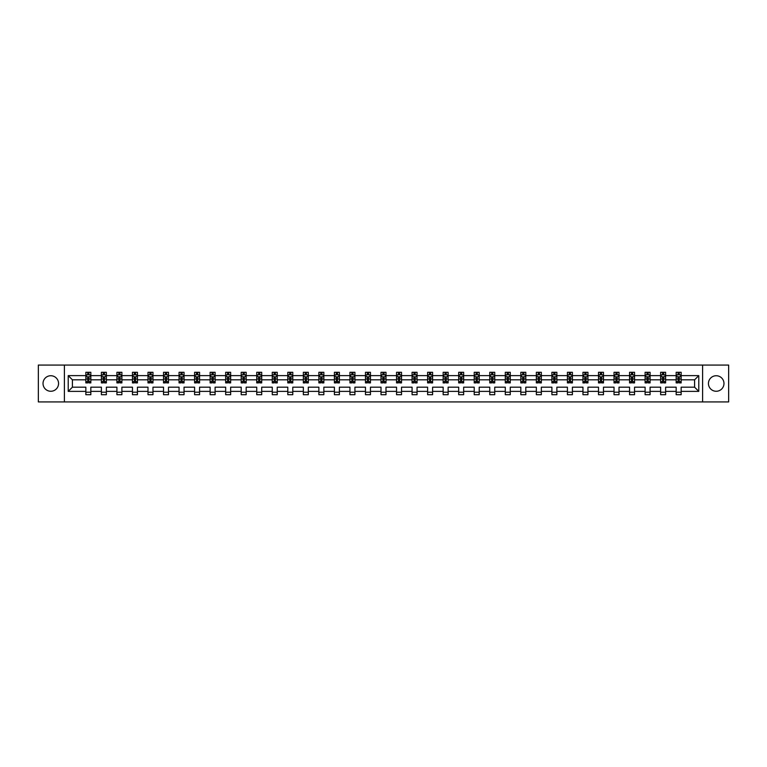<?xml version="1.0" encoding="UTF-8"?>
<svg xmlns="http://www.w3.org/2000/svg" width="767" height="767" viewBox="0 0 767 767"><rect width="100%" height="100%" fill="white"/><g stroke="black" fill="none" stroke-linecap="round" stroke-linejoin="round"><path stroke-width="1.15" d="M716.205 375.734A7.766 7.766 0 0 0 708.44 383.5A7.766 7.766 0 0 0 716.205 391.266A7.766 7.766 0 0 0 723.971 383.5A7.766 7.766 0 0 0 716.205 375.734M50.795 375.734A7.766 7.766 0 0 0 43.029 383.5A7.766 7.766 0 0 0 50.795 391.266A7.766 7.766 0 0 0 58.56 383.5A7.766 7.766 0 0 0 50.795 375.734M702.61 365.073L38.35 365.073L38.35 401.927L728.65 401.927L728.65 365.073L702.61 365.073L702.61 401.927M681.154 391.371L681.154 387.182L694.595 387.182L698.775 391.371L681.154 391.371L681.154 394.698L676.168 394.698L676.168 391.371L665.612 391.371L665.612 394.698L660.636 394.698L660.636 391.371L650.08 391.371L650.08 394.698L645.105 394.698L645.105 391.371L634.549 391.371L634.549 394.698L629.563 394.698L629.563 391.371L619.007 391.371L619.007 394.698L614.031 394.698L614.031 391.371L603.476 391.371L603.476 394.698L598.5 394.698L598.5 391.371L587.944 391.371L587.944 394.698L582.958 394.698L582.958 391.371L572.403 391.371L572.403 394.698L567.427 394.698L567.427 391.371L556.871 391.371L556.871 394.698L551.895 394.698L551.895 391.371L541.339 391.371L541.339 394.698L536.354 394.698L536.354 391.371L525.798 391.371L525.798 394.698L520.822 394.698L520.822 391.371L510.266 391.371L510.266 394.698L505.29 394.698L505.29 391.371L494.734 391.371L494.734 394.698L489.758 394.698L489.758 391.371L479.202 391.371L479.202 394.698L474.217 394.698L474.217 391.371L463.661 391.371L463.661 394.698L458.685 394.698L458.685 391.371L448.129 391.371L448.129 394.698L443.153 394.698L443.153 391.371L432.598 391.371L432.598 394.698L427.612 394.698L427.612 391.371L417.056 391.371L417.056 394.698L412.08 394.698L412.08 391.371L401.524 391.371L401.524 394.698L396.549 394.698L396.549 391.371L385.993 391.371L385.993 394.698L381.007 394.698L381.007 391.371L370.451 391.371L370.451 394.698L365.476 394.698L365.476 391.371L354.92 391.371L354.92 394.698L349.944 394.698L349.944 391.371L339.388 391.371L339.388 394.698L334.402 394.698L334.402 391.371L323.847 391.371L323.847 394.698L318.871 394.698L318.871 391.371L308.315 391.371L308.315 394.698L303.339 394.698L303.339 391.371L292.783 391.371L292.783 394.698L287.798 394.698L287.798 391.371L277.242 391.371L277.242 394.698L272.266 394.698L272.266 391.371L261.71 391.371L261.71 394.698L256.734 394.698L256.734 391.371L246.178 391.371L246.178 394.698L241.202 394.698L241.202 391.371L230.646 391.371L230.646 394.698L225.661 394.698L225.661 391.371L215.105 391.371L215.105 394.698L210.129 394.698L210.129 391.371L199.573 391.371L199.573 394.698L194.597 394.698L194.597 391.371L184.042 391.371L184.042 394.698L179.056 394.698L179.056 391.371L168.5 391.371L168.5 394.698L163.524 394.698L163.524 391.371L152.969 391.371L152.969 394.698L147.993 394.698L147.993 391.371L137.437 391.371L137.437 394.698L132.451 394.698L132.451 391.371L121.895 391.371L121.895 394.698L116.92 394.698L116.92 391.371L106.364 391.371L106.364 394.698L101.388 394.698L101.388 391.371L90.832 391.371L90.832 394.698L85.846 394.698L85.846 391.371L68.225 391.371L68.225 375.629L85.846 375.629L85.846 372.302L90.832 372.302L90.832 375.629L101.388 375.629L101.388 372.302L106.364 372.302L106.364 375.629L116.92 375.629L116.92 372.302L121.895 372.302L121.895 375.629L132.451 375.629L132.451 372.302L137.437 372.302L137.437 375.629L147.993 375.629L147.993 372.302L152.969 372.302L152.969 375.629L163.524 375.629L163.524 372.302L168.5 372.302L168.5 375.629L179.056 375.629L179.056 372.302L184.042 372.302L184.042 375.629L194.597 375.629L194.597 372.302L199.573 372.302L199.573 375.629L210.129 375.629L210.129 372.302L215.105 372.302L215.105 375.629L225.661 375.629L225.661 372.302L230.646 372.302L230.646 375.629L241.202 375.629L241.202 372.302L246.178 372.302L246.178 375.629L256.734 375.629L256.734 372.302L261.71 372.302L261.71 375.629L272.266 375.629L272.266 372.302L277.242 372.302L277.242 375.629L287.798 375.629L287.798 372.302L292.783 372.302L292.783 375.629L303.339 375.629L303.339 372.302L308.315 372.302L308.315 375.629L318.871 375.629L318.871 372.302L323.847 372.302L323.847 375.629L334.402 375.629L334.402 372.302L339.388 372.302L339.388 375.629L349.944 375.629L349.944 372.302L354.92 372.302L354.92 375.629L365.476 375.629L365.476 372.302L370.451 372.302L370.451 375.629L381.007 375.629L381.007 372.302L385.993 372.302L385.993 375.629L396.549 375.629L396.549 372.302L401.524 372.302L401.524 375.629L412.08 375.629L412.08 372.302L417.056 372.302L417.056 375.629L427.612 375.629L427.612 372.302L432.598 372.302L432.598 375.629L443.153 375.629L443.153 372.302L448.129 372.302L448.129 375.629L458.685 375.629L458.685 372.302L463.661 372.302L463.661 375.629L474.217 375.629L474.217 372.302L479.202 372.302L479.202 375.629L489.758 375.629L489.758 372.302L494.734 372.302L494.734 375.629L505.29 375.629L505.29 372.302L510.266 372.302L510.266 375.629L520.822 375.629L520.822 372.302L525.798 372.302L525.798 375.629L536.354 375.629L536.354 372.302L541.339 372.302L541.339 375.629L551.895 375.629L551.895 372.302L556.871 372.302L556.871 375.629L567.427 375.629L567.427 372.302L572.403 372.302L572.403 375.629L582.958 375.629L582.958 372.302L587.944 372.302L587.944 375.629L598.5 375.629L598.5 372.302L603.476 372.302L603.476 375.629L614.031 375.629L614.031 372.302L619.007 372.302L619.007 375.629L629.563 375.629L629.563 372.302L634.549 372.302L634.549 375.629L645.105 375.629L645.105 372.302L650.08 372.302L650.08 375.629L660.636 375.629L660.636 372.302L665.612 372.302L665.612 375.629L676.168 375.629L676.168 372.302L681.154 372.302L681.154 375.629L698.775 375.629L698.775 391.371M64.39 401.927L64.39 365.073M676.168 375.629L676.168 379.818L665.612 379.818L665.612 375.629M665.612 391.371L665.612 387.182L676.168 387.182L676.168 391.371M660.636 375.629L660.636 379.818L650.08 379.818L650.08 375.629M650.08 391.371L650.08 387.182L660.636 387.182L660.636 391.371M645.105 375.629L645.105 379.818L634.549 379.818L634.549 375.629M634.549 391.371L634.549 387.182L645.105 387.182L645.105 391.371M629.563 375.629L629.563 379.818L619.007 379.818L619.007 375.629M619.007 391.371L619.007 387.182L629.563 387.182L629.563 391.371M614.031 375.629L614.031 379.818L603.476 379.818L603.476 375.629M603.476 391.371L603.476 387.182L614.031 387.182L614.031 391.371M598.5 375.629L598.5 379.818L587.944 379.818L587.944 375.629M587.944 391.371L587.944 387.182L598.5 387.182L598.5 391.371M582.958 375.629L582.958 379.818L572.403 379.818L572.403 375.629M572.403 391.371L572.403 387.182L582.958 387.182L582.958 391.371M567.427 375.629L567.427 379.818L556.871 379.818L556.871 375.629M556.871 391.371L556.871 387.182L567.427 387.182L567.427 391.371M551.895 375.629L551.895 379.818L541.339 379.818L541.339 375.629M541.339 391.371L541.339 387.182L551.895 387.182L551.895 391.371M536.354 375.629L536.354 379.818L525.798 379.818L525.798 375.629M525.798 391.371L525.798 387.182L536.354 387.182L536.354 391.371M520.822 375.629L520.822 379.818L510.266 379.818L510.266 375.629M510.266 391.371L510.266 387.182L520.822 387.182L520.822 391.371M505.29 375.629L505.29 379.818L494.734 379.818L494.734 375.629M494.734 391.371L494.734 387.182L505.29 387.182L505.29 391.371M489.758 375.629L489.758 379.818L479.202 379.818L479.202 375.629M479.202 391.371L479.202 387.182L489.758 387.182L489.758 391.371M474.217 375.629L474.217 379.818L463.661 379.818L463.661 375.629M463.661 391.371L463.661 387.182L474.217 387.182L474.217 391.371M458.685 375.629L458.685 379.818L448.129 379.818L448.129 375.629M448.129 391.371L448.129 387.182L458.685 387.182L458.685 391.371M443.153 375.629L443.153 379.818L432.598 379.818L432.598 375.629M432.598 391.371L432.598 387.182L443.153 387.182L443.153 391.371M427.612 375.629L427.612 379.818L417.056 379.818L417.056 375.629M417.056 391.371L417.056 387.182L427.612 387.182L427.612 391.371M412.08 375.629L412.08 379.818L401.524 379.818L401.524 375.629M401.524 391.371L401.524 387.182L412.08 387.182L412.08 391.371M396.549 375.629L396.549 379.818L385.993 379.818L385.993 375.629M385.993 391.371L385.993 387.182L396.549 387.182L396.549 391.371M381.007 375.629L381.007 379.818L370.451 379.818L370.451 375.629M370.451 391.371L370.451 387.182L381.007 387.182L381.007 391.371M365.476 375.629L365.476 379.818L354.92 379.818L354.92 375.629M354.92 391.371L354.92 387.182L365.476 387.182L365.476 391.371M349.944 375.629L349.944 379.818L339.388 379.818L339.388 375.629M339.388 391.371L339.388 387.182L349.944 387.182L349.944 391.371M334.402 375.629L334.402 379.818L323.847 379.818L323.847 375.629M323.847 391.371L323.847 387.182L334.402 387.182L334.402 391.371M318.871 375.629L318.871 379.818L308.315 379.818L308.315 375.629M308.315 391.371L308.315 387.182L318.871 387.182L318.871 391.371M303.339 375.629L303.339 379.818L292.783 379.818L292.783 375.629M292.783 391.371L292.783 387.182L303.339 387.182L303.339 391.371M287.798 375.629L287.798 379.818L277.242 379.818L277.242 375.629M277.242 391.371L277.242 387.182L287.798 387.182L287.798 391.371M272.266 375.629L272.266 379.818L261.71 379.818L261.71 375.629M261.71 391.371L261.71 387.182L272.266 387.182L272.266 391.371M256.734 375.629L256.734 379.818L246.178 379.818L246.178 375.629M246.178 391.371L246.178 387.182L256.734 387.182L256.734 391.371M241.202 375.629L241.202 379.818L230.646 379.818L230.646 375.629M230.646 391.371L230.646 387.182L241.202 387.182L241.202 391.371M225.661 375.629L225.661 379.818L215.105 379.818L215.105 375.629M215.105 391.371L215.105 387.182L225.661 387.182L225.661 391.371M210.129 375.629L210.129 379.818L199.573 379.818L199.573 375.629M199.573 391.371L199.573 387.182L210.129 387.182L210.129 391.371M194.597 375.629L194.597 379.818L184.042 379.818L184.042 375.629M184.042 391.371L184.042 387.182L194.597 387.182L194.597 391.371M179.056 375.629L179.056 379.818L168.5 379.818L168.5 375.629M168.5 391.371L168.5 387.182L179.056 387.182L179.056 391.371M163.524 375.629L163.524 379.818L152.969 379.818L152.969 375.629M152.969 391.371L152.969 387.182L163.524 387.182L163.524 391.371M147.993 375.629L147.993 379.818L137.437 379.818L137.437 375.629M137.437 391.371L137.437 387.182L147.993 387.182L147.993 391.371M132.451 375.629L132.451 379.818L121.895 379.818L121.895 375.629M121.895 391.371L121.895 387.182L132.451 387.182L132.451 391.371M116.92 375.629L116.92 379.818L106.364 379.818L106.364 375.629M106.364 391.371L106.364 387.182L116.92 387.182L116.92 391.371M101.388 375.629L101.388 379.818L90.832 379.818L90.832 375.629M90.832 391.371L90.832 387.182L101.388 387.182L101.388 391.371M85.846 375.629L85.846 379.818L72.405 379.818L72.405 387.182L85.846 387.182L85.846 391.371M68.225 375.629L72.405 379.818M694.595 387.182L694.595 379.818L681.154 379.818L681.154 375.629M678.066 374.785L679.255 374.785M662.525 374.785L663.723 374.785M646.993 374.785L648.192 374.785M631.462 374.785L632.65 374.785M615.92 374.785L617.119 374.785M600.388 374.785L601.587 374.785M584.857 374.785L586.046 374.785M569.315 374.785L570.514 374.785M553.784 374.785L554.982 374.785M538.252 374.785L539.441 374.785M522.711 374.785L523.909 374.785M507.179 374.785L508.377 374.785M491.647 374.785L492.845 374.785M476.115 374.785L477.304 374.785M460.574 374.785L461.772 374.785M445.042 374.785L446.241 374.785M429.51 374.785L430.699 374.785M413.969 374.785L415.168 374.785M398.437 374.785L399.636 374.785M382.906 374.785L384.094 374.785M367.364 374.785L368.563 374.785M351.832 374.785L353.031 374.785M336.301 374.785L337.49 374.785M320.759 374.785L321.958 374.785M305.228 374.785L306.426 374.785M289.696 374.785L290.885 374.785M274.155 374.785L275.353 374.785M258.623 374.785L259.821 374.785M243.091 374.785L244.29 374.785M227.559 374.785L228.748 374.785M212.018 374.785L213.216 374.785M196.486 374.785L197.685 374.785M180.954 374.785L182.143 374.785M165.413 374.785L166.612 374.785M149.881 374.785L151.08 374.785M134.35 374.785L135.538 374.785M118.808 374.785L120.007 374.785M103.277 374.785L104.475 374.785M87.745 374.785L88.934 374.785M85.846 392.215L90.832 392.215M101.388 392.215L106.364 392.215M116.92 392.215L121.895 392.215M132.451 392.215L137.437 392.215M147.993 392.215L152.969 392.215M163.524 392.215L168.5 392.215M179.056 392.215L184.042 392.215M194.597 392.215L199.573 392.215M210.129 392.215L215.105 392.215M225.661 392.215L230.646 392.215M241.202 392.215L246.178 392.215M256.734 392.215L261.71 392.215M272.266 392.215L277.242 392.215M287.798 392.215L292.783 392.215M303.339 392.215L308.315 392.215M318.871 392.215L323.847 392.215M334.402 392.215L339.388 392.215M349.944 392.215L354.92 392.215M365.476 392.215L370.451 392.215M381.007 392.215L385.993 392.215M396.549 392.215L401.524 392.215M412.08 392.215L417.056 392.215M427.612 392.215L432.598 392.215M443.153 392.215L448.129 392.215M458.685 392.215L463.661 392.215M474.217 392.215L479.202 392.215M489.758 392.215L494.734 392.215M505.29 392.215L510.266 392.215M520.822 392.215L525.798 392.215M536.354 392.215L541.339 392.215M551.895 392.215L556.871 392.215M567.427 392.215L572.403 392.215M582.958 392.215L587.944 392.215M598.5 392.215L603.476 392.215M614.031 392.215L619.007 392.215M629.563 392.215L634.549 392.215M645.105 392.215L650.08 392.215M660.636 392.215L665.612 392.215M676.168 392.215L681.154 392.215M72.405 387.182L68.225 391.371M698.775 375.629L694.595 379.818M88.934 373.596L87.745 373.596M86.786 374.958L85.846 374.958L85.846 372.302L87.745 372.302L85.846 372.302M85.846 381.65L85.846 382.906L87.745 382.906L87.745 381.65L85.846 381.65L85.846 379.818M90.832 379.818L90.832 382.906L88.934 382.906L88.934 377.575L87.745 377.575L87.745 381.65M89.892 374.958L90.832 374.958L90.832 372.302L88.934 372.302L90.832 372.302M90.832 376.827L89.835 374.833L86.844 374.833L85.846 376.827M87.745 374.833L87.745 372.302M88.934 372.302L88.934 374.833M104.475 373.596L103.277 373.596M102.318 374.958L101.388 374.958L101.388 372.302L103.277 372.302L101.388 372.302M101.388 381.65L101.388 382.906L103.277 382.906L103.277 381.65L101.388 381.65L101.388 379.818M106.364 379.818L106.364 382.906L104.475 382.906L104.475 377.575L103.277 377.575L103.277 381.65M105.424 374.958L106.364 374.958L106.364 372.302L104.475 372.302L106.364 372.302M106.364 376.827L105.367 374.833L102.385 374.833L101.388 376.827M103.277 374.833L103.277 372.302M104.475 372.302L104.475 374.833M120.007 373.596L118.808 373.596M117.859 374.958L116.92 374.958L116.92 372.302L118.808 372.302L116.92 372.302M116.92 381.65L116.92 382.906L118.808 382.906L118.808 381.65L116.92 381.65L116.92 379.818M121.895 379.818L121.895 382.906L120.007 382.906L120.007 377.575L118.808 377.575L118.808 381.65M120.965 374.958L121.895 374.958L121.895 372.302L120.007 372.302L121.895 372.302M121.895 376.827L120.908 374.833L117.917 374.833L116.92 376.827M118.808 374.833L118.808 372.302M120.007 372.302L120.007 374.833M135.538 373.596L134.35 373.596M133.391 374.958L132.451 374.958L132.451 372.302L134.35 372.302L132.451 372.302M132.451 381.65L132.451 382.906L134.35 382.906L134.35 381.65L132.451 381.65L132.451 379.818M137.437 379.818L137.437 382.906L135.538 382.906L135.538 377.575L134.35 377.575L134.35 381.65M136.497 374.958L137.437 374.958L137.437 372.302L135.538 372.302L137.437 372.302M137.437 376.827L136.44 374.833L133.448 374.833L132.451 376.827M134.35 374.833L134.35 372.302M135.538 372.302L135.538 374.833M151.08 373.596L149.881 373.596M148.923 374.958L147.993 374.958L147.993 372.302L149.881 372.302L147.993 372.302M147.993 381.65L147.993 382.906L149.881 382.906L149.881 381.65L147.993 381.65L147.993 379.818M152.969 379.818L152.969 382.906L151.08 382.906L151.08 377.575L149.881 377.575L149.881 381.65M152.029 374.958L152.969 374.958L152.969 372.302L151.08 372.302L152.969 372.302M152.969 376.827L151.971 374.833L148.99 374.833L147.993 376.827M149.881 374.833L149.881 372.302M151.08 372.302L151.08 374.833M166.612 373.596L165.413 373.596M164.464 374.958L163.524 374.958L163.524 372.302L165.413 372.302L163.524 372.302M163.524 381.65L163.524 382.906L165.413 382.906L165.413 381.65L163.524 381.65L163.524 379.818M168.5 379.818L168.5 382.906L166.612 382.906L166.612 377.575L165.413 377.575L165.413 381.65M167.57 374.958L168.5 374.958L168.5 372.302L166.612 372.302L168.5 372.302M168.5 376.827L167.503 374.833L164.522 374.833L163.524 376.827M165.413 374.833L165.413 372.302M166.612 372.302L166.612 374.833M182.143 373.596L180.954 373.596M179.996 374.958L179.056 374.958L179.056 372.302L180.954 372.302L179.056 372.302M179.056 381.65L179.056 382.906L180.954 382.906L180.954 381.65L179.056 381.65L179.056 379.818M184.042 379.818L184.042 382.906L182.143 382.906L182.143 377.575L180.954 377.575L180.954 381.65M183.102 374.958L184.042 374.958L184.042 372.302L182.143 372.302L184.042 372.302M184.042 376.827L183.045 374.833L180.053 374.833L179.056 376.827M180.954 374.833L180.954 372.302M182.143 372.302L182.143 374.833M197.685 373.596L196.486 373.596M195.527 374.958L194.597 374.958L194.597 372.302L196.486 372.302L194.597 372.302M194.597 381.65L194.597 382.906L196.486 382.906L196.486 381.65L194.597 381.65L194.597 379.818M199.573 379.818L199.573 382.906L197.685 382.906L197.685 377.575L196.486 377.575L196.486 381.65M198.634 374.958L199.573 374.958L199.573 372.302L197.685 372.302L199.573 372.302M199.573 376.827L198.576 374.833L195.585 374.833L194.597 376.827M196.486 374.833L196.486 372.302M197.685 372.302L197.685 374.833M213.216 373.596L212.018 373.596M211.069 374.958L210.129 374.958L210.129 372.302L212.018 372.302L210.129 372.302M210.129 381.65L210.129 382.906L212.018 382.906L212.018 381.65L210.129 381.65L210.129 379.818M215.105 379.818L215.105 382.906L213.216 382.906L213.216 377.575L212.018 377.575L212.018 381.65M214.175 374.958L215.105 374.958L215.105 372.302L213.216 372.302L215.105 372.302M215.105 376.827L214.108 374.833L211.126 374.833L210.129 376.827M212.018 374.833L212.018 372.302M213.216 372.302L213.216 374.833M228.748 373.596L227.559 373.596M226.601 374.958L225.661 374.958L225.661 372.302L227.559 372.302L225.661 372.302M225.661 381.65L225.661 382.906L227.559 382.906L227.559 381.65L225.661 381.65L225.661 379.818M230.646 379.818L230.646 382.906L228.748 382.906L228.748 377.575L227.559 377.575L227.559 381.65M229.707 374.958L230.646 374.958L230.646 372.302L228.748 372.302L230.646 372.302M230.646 376.827L229.649 374.833L226.658 374.833L225.661 376.827M227.559 374.833L227.559 372.302M228.748 372.302L228.748 374.833M244.29 373.596L243.091 373.596M242.132 374.958L241.202 374.958L241.202 372.302L243.091 372.302L241.202 372.302M241.202 381.65L241.202 382.906L243.091 382.906L243.091 381.65L241.202 381.65L241.202 379.818M246.178 379.818L246.178 382.906L244.29 382.906L244.29 377.575L243.091 377.575L243.091 381.65M245.239 374.958L246.178 374.958L246.178 372.302L244.29 372.302L246.178 372.302M246.178 376.827L245.181 374.833L242.19 374.833L241.202 376.827M243.091 374.833L243.091 372.302M244.29 372.302L244.29 374.833M259.821 373.596L258.623 373.596M257.664 374.958L256.734 374.958L256.734 372.302L258.623 372.302L256.734 372.302M256.734 381.65L256.734 382.906L258.623 382.906L258.623 381.65L256.734 381.65L256.734 379.818M261.71 379.818L261.71 382.906L259.821 382.906L259.821 377.575L258.623 377.575L258.623 381.65M260.78 374.958L261.71 374.958L261.71 372.302L259.821 372.302L261.71 372.302M261.71 376.827L260.713 374.833L257.731 374.833L256.734 376.827M258.623 374.833L258.623 372.302M259.821 372.302L259.821 374.833M275.353 373.596L274.155 373.596M273.205 374.958L272.266 374.958L272.266 372.302L274.155 372.302L272.266 372.302M272.266 381.65L272.266 382.906L274.155 382.906L274.155 381.65L272.266 381.65L272.266 379.818M277.242 379.818L277.242 382.906L275.353 382.906L275.353 377.575L274.155 377.575L274.155 381.65M276.312 374.958L277.242 374.958L277.242 372.302L275.353 372.302L277.242 372.302M277.242 376.827L276.254 374.833L273.263 374.833L272.266 376.827M274.155 374.833L274.155 372.302M275.353 372.302L275.353 374.833M290.885 373.596L289.696 373.596M288.737 374.958L287.798 374.958L287.798 372.302L289.696 372.302L287.798 372.302M287.798 381.65L287.798 382.906L289.696 382.906L289.696 381.65L287.798 381.65L287.798 379.818M292.783 379.818L292.783 382.906L290.885 382.906L290.885 377.575L289.696 377.575L289.696 381.65M291.843 374.958L292.783 374.958L292.783 372.302L290.885 372.302L292.783 372.302M292.783 376.827L291.786 374.833L288.795 374.833L287.798 376.827M289.696 374.833L289.696 372.302M290.885 372.302L290.885 374.833M306.426 373.596L305.228 373.596M304.269 374.958L303.339 374.958L303.339 372.302L305.228 372.302L303.339 372.302M303.339 381.65L303.339 382.906L305.228 382.906L305.228 381.65L303.339 381.65L303.339 379.818M308.315 379.818L308.315 382.906L306.426 382.906L306.426 377.575L305.228 377.575L305.228 381.65M307.375 374.958L308.315 374.958L308.315 372.302L306.426 372.302L308.315 372.302M308.315 376.827L307.318 374.833L304.336 374.833L303.339 376.827M305.228 374.833L305.228 372.302M306.426 372.302L306.426 374.833M321.958 373.596L320.759 373.596M319.81 374.958L318.871 374.958L318.871 372.302L320.759 372.302L318.871 372.302M318.871 381.65L318.871 382.906L320.759 382.906L320.759 381.65L318.871 381.65L318.871 379.818M323.847 379.818L323.847 382.906L321.958 382.906L321.958 377.575L320.759 377.575L320.759 381.65M322.917 374.958L323.847 374.958L323.847 372.302L321.958 372.302L323.847 372.302M323.847 376.827L322.859 374.833L319.868 374.833L318.871 376.827M320.759 374.833L320.759 372.302M321.958 372.302L321.958 374.833M337.49 373.596L336.301 373.596M335.342 374.958L334.402 374.958L334.402 372.302L336.301 372.302L334.402 372.302M334.402 381.65L334.402 382.906L336.301 382.906L336.301 381.65L334.402 381.65L334.402 379.818M339.388 379.818L339.388 382.906L337.49 382.906L337.49 377.575L336.301 377.575L336.301 381.65M338.448 374.958L339.388 374.958L339.388 372.302L337.49 372.302L339.388 372.302M339.388 376.827L338.391 374.833L335.4 374.833L334.402 376.827M336.301 374.833L336.301 372.302M337.49 372.302L337.49 374.833M353.031 373.596L351.832 373.596M350.874 374.958L349.944 374.958L349.944 372.302L351.832 372.302L349.944 372.302M349.944 381.65L349.944 382.906L351.832 382.906L351.832 381.65L349.944 381.65L349.944 379.818M354.92 379.818L354.92 382.906L353.031 382.906L353.031 377.575L351.832 377.575L351.832 381.65M353.98 374.958L354.92 374.958L354.92 372.302L353.031 372.302L354.92 372.302M354.92 376.827L353.923 374.833L350.941 374.833L349.944 376.827M351.832 374.833L351.832 372.302M353.031 372.302L353.031 374.833M368.563 373.596L367.364 373.596M366.415 374.958L365.476 374.958L365.476 372.302L367.364 372.302L365.476 372.302M365.476 381.65L365.476 382.906L367.364 382.906L367.364 381.65L365.476 381.65L365.476 379.818M370.451 379.818L370.451 382.906L368.563 382.906L368.563 377.575L367.364 377.575L367.364 381.65M369.521 374.958L370.451 374.958L370.451 372.302L368.563 372.302L370.451 372.302M370.451 376.827L369.454 374.833L366.473 374.833L365.476 376.827M367.364 374.833L367.364 372.302M368.563 372.302L368.563 374.833M384.094 373.596L382.906 373.596M381.947 374.958L381.007 374.958L381.007 372.302L382.906 372.302L381.007 372.302M381.007 381.65L381.007 382.906L382.906 382.906L382.906 381.65L381.007 381.65L381.007 379.818M385.993 379.818L385.993 382.906L384.094 382.906L384.094 377.575L382.906 377.575L382.906 381.65M385.053 374.958L385.993 374.958L385.993 372.302L384.094 372.302L385.993 372.302M385.993 376.827L384.996 374.833L382.004 374.833L381.007 376.827M382.906 374.833L382.906 372.302M384.094 372.302L384.094 374.833M399.636 373.596L398.437 373.596M397.479 374.958L396.549 374.958L396.549 372.302L398.437 372.302L396.549 372.302M396.549 381.65L396.549 382.906L398.437 382.906L398.437 381.65L396.549 381.65L396.549 379.818M401.524 379.818L401.524 382.906L399.636 382.906L399.636 377.575L398.437 377.575L398.437 381.65M400.585 374.958L401.524 374.958L401.524 372.302L399.636 372.302L401.524 372.302M401.524 376.827L400.527 374.833L397.546 374.833L396.549 376.827M398.437 374.833L398.437 372.302M399.636 372.302L399.636 374.833M415.168 373.596L413.969 373.596M413.02 374.958L412.08 374.958L412.08 372.302L413.969 372.302L412.08 372.302M412.08 381.65L412.08 382.906L413.969 382.906L413.969 381.65L412.08 381.65L412.08 379.818M417.056 379.818L417.056 382.906L415.168 382.906L415.168 377.575L413.969 377.575L413.969 381.65M416.126 374.958L417.056 374.958L417.056 372.302L415.168 372.302L417.056 372.302M417.056 376.827L416.059 374.833L413.077 374.833L412.08 376.827M413.969 374.833L413.969 372.302M415.168 372.302L415.168 374.833M430.699 373.596L429.51 373.596M428.552 374.958L427.612 374.958L427.612 372.302L429.51 372.302L427.612 372.302M427.612 381.65L427.612 382.906L429.51 382.906L429.51 381.65L427.612 381.65L427.612 379.818M432.598 379.818L432.598 382.906L430.699 382.906L430.699 377.575L429.51 377.575L429.51 381.65M431.658 374.958L432.598 374.958L432.598 372.302L430.699 372.302L432.598 372.302M432.598 376.827L431.6 374.833L428.609 374.833L427.612 376.827M429.51 374.833L429.51 372.302M430.699 372.302L430.699 374.833M446.241 373.596L445.042 373.596M444.083 374.958L443.153 374.958L443.153 372.302L445.042 372.302L443.153 372.302M443.153 381.65L443.153 382.906L445.042 382.906L445.042 381.65L443.153 381.65L443.153 379.818M448.129 379.818L448.129 382.906L446.241 382.906L446.241 377.575L445.042 377.575L445.042 381.65M447.19 374.958L448.129 374.958L448.129 372.302L446.241 372.302L448.129 372.302M448.129 376.827L447.132 374.833L444.141 374.833L443.153 376.827M445.042 374.833L445.042 372.302M446.241 372.302L446.241 374.833M461.772 373.596L460.574 373.596M459.625 374.958L458.685 374.958L458.685 372.302L460.574 372.302L458.685 372.302M458.685 381.65L458.685 382.906L460.574 382.906L460.574 381.65L458.685 381.65L458.685 379.818M463.661 379.818L463.661 382.906L461.772 382.906L461.772 377.575L460.574 377.575L460.574 381.65M462.731 374.958L463.661 374.958L463.661 372.302L461.772 372.302L463.661 372.302M463.661 376.827L462.664 374.833L459.682 374.833L458.685 376.827M460.574 374.833L460.574 372.302M461.772 372.302L461.772 374.833M477.304 373.596L476.115 373.596M475.156 374.958L474.217 374.958L474.217 372.302L476.115 372.302L474.217 372.302M474.217 381.65L474.217 382.906L476.115 382.906L476.115 381.65L474.217 381.65L474.217 379.818M479.202 379.818L479.202 382.906L477.304 382.906L477.304 377.575L476.115 377.575L476.115 381.65M478.263 374.958L479.202 374.958L479.202 372.302L477.304 372.302L479.202 372.302M479.202 376.827L478.205 374.833L475.214 374.833L474.217 376.827M476.115 374.833L476.115 372.302M477.304 372.302L477.304 374.833M492.845 373.596L491.647 373.596M490.688 374.958L489.758 374.958L489.758 372.302L491.647 372.302L489.758 372.302M489.758 381.65L489.758 382.906L491.647 382.906L491.647 381.65L489.758 381.65L489.758 379.818M494.734 379.818L494.734 382.906L492.845 382.906L492.845 377.575L491.647 377.575L491.647 381.65M493.795 374.958L494.734 374.958L494.734 372.302L492.845 372.302L494.734 372.302M494.734 376.827L493.737 374.833L490.746 374.833L489.758 376.827M491.647 374.833L491.647 372.302M492.845 372.302L492.845 374.833M508.377 373.596L507.179 373.596M506.22 374.958L505.29 374.958L505.29 372.302L507.179 372.302L505.29 372.302M505.29 381.65L505.29 382.906L507.179 382.906L507.179 381.65L505.29 381.65L505.29 379.818M510.266 379.818L510.266 382.906L508.377 382.906L508.377 377.575L507.179 377.575L507.179 381.65M509.336 374.958L510.266 374.958L510.266 372.302L508.377 372.302L510.266 372.302M510.266 376.827L509.269 374.833L506.287 374.833L505.29 376.827M507.179 374.833L507.179 372.302M508.377 372.302L508.377 374.833M523.909 373.596L522.711 373.596M521.761 374.958L520.822 374.958L520.822 372.302L522.711 372.302L520.822 372.302M520.822 381.65L520.822 382.906L522.711 382.906L522.711 381.65L520.822 381.65L520.822 379.818M525.798 379.818L525.798 382.906L523.909 382.906L523.909 377.575L522.711 377.575L522.711 381.65M524.868 374.958L525.798 374.958L525.798 372.302L523.909 372.302L525.798 372.302M525.798 376.827L524.81 374.833L521.819 374.833L520.822 376.827M522.711 374.833L522.711 372.302M523.909 372.302L523.909 374.833M539.441 373.596L538.252 373.596M537.293 374.958L536.354 374.958L536.354 372.302L538.252 372.302L536.354 372.302M536.354 381.65L536.354 382.906L538.252 382.906L538.252 381.65L536.354 381.65L536.354 379.818M541.339 379.818L541.339 382.906L539.441 382.906L539.441 377.575L538.252 377.575L538.252 381.65M540.399 374.958L541.339 374.958L541.339 372.302L539.441 372.302L541.339 372.302M541.339 376.827L540.342 374.833L537.351 374.833L536.354 376.827M538.252 374.833L538.252 372.302M539.441 372.302L539.441 374.833M554.982 373.596L553.784 373.596M552.825 374.958L551.895 374.958L551.895 372.302L553.784 372.302L551.895 372.302M551.895 381.65L551.895 382.906L553.784 382.906L553.784 381.65L551.895 381.65L551.895 379.818M556.871 379.818L556.871 382.906L554.982 382.906L554.982 377.575L553.784 377.575L553.784 381.65M555.931 374.958L556.871 374.958L556.871 372.302L554.982 372.302L556.871 372.302M556.871 376.827L555.874 374.833L552.892 374.833L551.895 376.827M553.784 374.833L553.784 372.302M554.982 372.302L554.982 374.833M570.514 373.596L569.315 373.596M568.366 374.958L567.427 374.958L567.427 372.302L569.315 372.302L567.427 372.302M567.427 381.65L567.427 382.906L569.315 382.906L569.315 381.65L567.427 381.65L567.427 379.818M572.403 379.818L572.403 382.906L570.514 382.906L570.514 377.575L569.315 377.575L569.315 381.65M571.473 374.958L572.403 374.958L572.403 372.302L570.514 372.302L572.403 372.302M572.403 376.827L571.415 374.833L568.424 374.833L567.427 376.827M569.315 374.833L569.315 372.302M570.514 372.302L570.514 374.833M586.046 373.596L584.857 373.596M583.898 374.958L582.958 374.958L582.958 372.302L584.857 372.302L582.958 372.302M582.958 381.65L582.958 382.906L584.857 382.906L584.857 381.65L582.958 381.65L582.958 379.818M587.944 379.818L587.944 382.906L586.046 382.906L586.046 377.575L584.857 377.575L584.857 381.65M587.004 374.958L587.944 374.958L587.944 372.302L586.046 372.302L587.944 372.302M587.944 376.827L586.947 374.833L583.955 374.833L582.958 376.827M584.857 374.833L584.857 372.302M586.046 372.302L586.046 374.833M601.587 373.596L600.388 373.596M599.43 374.958L598.5 374.958L598.5 372.302L600.388 372.302L598.5 372.302M598.5 381.65L598.5 382.906L600.388 382.906L600.388 381.65L598.5 381.65L598.5 379.818M603.476 379.818L603.476 382.906L601.587 382.906L601.587 377.575L600.388 377.575L600.388 381.65M602.536 374.958L603.476 374.958L603.476 372.302L601.587 372.302L603.476 372.302M603.476 376.827L602.478 374.833L599.497 374.833L598.5 376.827M600.388 374.833L600.388 372.302M601.587 372.302L601.587 374.833M617.119 373.596L615.92 373.596M614.971 374.958L614.031 374.958L614.031 372.302L615.92 372.302L614.031 372.302M614.031 381.65L614.031 382.906L615.92 382.906L615.92 381.65L614.031 381.65L614.031 379.818M619.007 379.818L619.007 382.906L617.119 382.906L617.119 377.575L615.92 377.575L615.92 381.65M618.077 374.958L619.007 374.958L619.007 372.302L617.119 372.302L619.007 372.302M619.007 376.827L618.01 374.833L615.029 374.833L614.031 376.827M615.92 374.833L615.92 372.302M617.119 372.302L617.119 374.833M632.65 373.596L631.462 373.596M630.503 374.958L629.563 374.958L629.563 372.302L631.462 372.302L629.563 372.302M629.563 381.65L629.563 382.906L631.462 382.906L631.462 381.65L629.563 381.65L629.563 379.818M634.549 379.818L634.549 382.906L632.65 382.906L632.65 377.575L631.462 377.575L631.462 381.65M633.609 374.958L634.549 374.958L634.549 372.302L632.65 372.302L634.549 372.302M634.549 376.827L633.552 374.833L630.56 374.833L629.563 376.827M631.462 374.833L631.462 372.302M632.65 372.302L632.65 374.833M648.192 373.596L646.993 373.596M646.035 374.958L645.105 374.958L645.105 372.302L646.993 372.302L645.105 372.302M645.105 381.65L645.105 382.906L646.993 382.906L646.993 381.65L645.105 381.65L645.105 379.818M650.08 379.818L650.08 382.906L648.192 382.906L648.192 377.575L646.993 377.575L646.993 381.65M649.141 374.958L650.08 374.958L650.08 372.302L648.192 372.302L650.08 372.302M650.08 376.827L649.083 374.833L646.092 374.833L645.105 376.827M646.993 374.833L646.993 372.302M648.192 372.302L648.192 374.833M663.723 373.596L662.525 373.596M661.576 374.958L660.636 374.958L660.636 372.302L662.525 372.302L660.636 372.302M660.636 381.65L660.636 382.906L662.525 382.906L662.525 381.65L660.636 381.65L660.636 379.818M665.612 379.818L665.612 382.906L663.723 382.906L663.723 377.575L662.525 377.575L662.525 381.65M664.682 374.958L665.612 374.958L665.612 372.302L663.723 372.302L665.612 372.302M665.612 376.827L664.615 374.833L661.633 374.833L660.636 376.827M662.525 374.833L662.525 372.302M663.723 372.302L663.723 374.833M679.255 373.596L678.066 373.596M677.108 374.958L676.168 374.958L676.168 372.302L678.066 372.302L676.168 372.302M676.168 381.65L676.168 382.906L678.066 382.906L678.066 381.65L676.168 381.65L676.168 379.818M681.154 379.818L681.154 382.906L679.255 382.906L679.255 377.575L678.066 377.575L678.066 381.65M680.214 374.958L681.154 374.958L681.154 372.302L679.255 372.302L681.154 372.302M681.154 376.827L680.156 374.833L677.165 374.833L676.168 376.827M678.066 374.833L678.066 372.302M679.255 372.302L679.255 374.833M90.803 376.779L85.875 376.779M90.832 381.65L88.934 381.65M87.745 378.984L85.846 378.984M90.832 378.984L88.934 378.984M88.934 374.229L87.745 374.229M106.335 376.779L101.407 376.779M106.364 381.65L104.475 381.65M103.277 378.984L101.388 378.984M106.364 378.984L104.475 378.984M104.475 374.229L103.277 374.229M121.876 376.779L116.948 376.779M121.895 381.65L120.007 381.65M118.808 378.984L116.92 378.984M121.895 378.984L120.007 378.984M120.007 374.229L118.808 374.229M137.408 376.779L132.48 376.779M137.437 381.65L135.538 381.65M134.35 378.984L132.451 378.984M137.437 378.984L135.538 378.984M135.538 374.229L134.35 374.229M152.94 376.779L148.012 376.779M152.969 381.65L151.08 381.65M149.881 378.984L147.993 378.984M152.969 378.984L151.08 378.984M151.08 374.229L149.881 374.229M168.481 376.779L163.553 376.779M168.5 381.65L166.612 381.65M165.413 378.984L163.524 378.984M168.5 378.984L166.612 378.984M166.612 374.229L165.413 374.229M184.013 376.779L179.085 376.779M184.042 381.65L182.143 381.65M180.954 378.984L179.056 378.984M184.042 378.984L182.143 378.984M182.143 374.229L180.954 374.229M199.545 376.779L194.617 376.779M199.573 381.65L197.685 381.65M196.486 378.984L194.597 378.984M199.573 378.984L197.685 378.984M197.685 374.229L196.486 374.229M215.086 376.779L210.158 376.779M215.105 381.65L213.216 381.65M212.018 378.984L210.129 378.984M215.105 378.984L213.216 378.984M213.216 374.229L212.018 374.229M230.618 376.779L225.69 376.779M230.646 381.65L228.748 381.65M227.559 378.984L225.661 378.984M230.646 378.984L228.748 378.984M228.748 374.229L227.559 374.229M246.149 376.779L241.221 376.779M246.178 381.65L244.29 381.65M243.091 378.984L241.202 378.984M246.178 378.984L244.29 378.984M244.29 374.229L243.091 374.229M261.691 376.779L256.753 376.779M261.71 381.65L259.821 381.65M258.623 378.984L256.734 378.984M261.71 378.984L259.821 378.984M259.821 374.229L258.623 374.229M277.223 376.779L272.295 376.779M277.242 381.65L275.353 381.65M274.155 378.984L272.266 378.984M277.242 378.984L275.353 378.984M275.353 374.229L274.155 374.229M292.754 376.779L287.826 376.779M292.783 381.65L290.885 381.65M289.696 378.984L287.798 378.984M292.783 378.984L290.885 378.984M290.885 374.229L289.696 374.229M308.296 376.779L303.358 376.779M308.315 381.65L306.426 381.65M305.228 378.984L303.339 378.984M308.315 378.984L306.426 378.984M306.426 374.229L305.228 374.229M323.827 376.779L318.899 376.779M323.847 381.65L321.958 381.65M320.759 378.984L318.871 378.984M323.847 378.984L321.958 378.984M321.958 374.229L320.759 374.229M339.359 376.779L334.431 376.779M339.388 381.65L337.49 381.65M336.301 378.984L334.402 378.984M339.388 378.984L337.49 378.984M337.49 374.229L336.301 374.229M354.891 376.779L349.963 376.779M354.92 381.65L353.031 381.65M351.832 378.984L349.944 378.984M354.92 378.984L353.031 378.984M353.031 374.229L351.832 374.229M370.432 376.779L365.504 376.779M370.451 381.65L368.563 381.65M367.364 378.984L365.476 378.984M370.451 378.984L368.563 378.984M368.563 374.229L367.364 374.229M385.964 376.779L381.036 376.779M385.993 381.65L384.094 381.65M382.906 378.984L381.007 378.984M385.993 378.984L384.094 378.984M384.094 374.229L382.906 374.229M401.496 376.779L396.568 376.779M401.524 381.65L399.636 381.65M398.437 378.984L396.549 378.984M401.524 378.984L399.636 378.984M399.636 374.229L398.437 374.229M417.037 376.779L412.109 376.779M417.056 381.65L415.168 381.65M413.969 378.984L412.08 378.984M417.056 378.984L415.168 378.984M415.168 374.229L413.969 374.229M432.569 376.779L427.641 376.779M432.598 381.65L430.699 381.65M429.51 378.984L427.612 378.984M432.598 378.984L430.699 378.984M430.699 374.229L429.51 374.229M448.101 376.779L443.173 376.779M448.129 381.65L446.241 381.65M445.042 378.984L443.153 378.984M448.129 378.984L446.241 378.984M446.241 374.229L445.042 374.229M463.642 376.779L458.704 376.779M463.661 381.65L461.772 381.65M460.574 378.984L458.685 378.984M463.661 378.984L461.772 378.984M461.772 374.229L460.574 374.229M479.174 376.779L474.246 376.779M479.202 381.65L477.304 381.65M476.115 378.984L474.217 378.984M479.202 378.984L477.304 378.984M477.304 374.229L476.115 374.229M494.705 376.779L489.777 376.779M494.734 381.65L492.845 381.65M491.647 378.984L489.758 378.984M494.734 378.984L492.845 378.984M492.845 374.229L491.647 374.229M510.247 376.779L505.309 376.779M510.266 381.65L508.377 381.65M507.179 378.984L505.29 378.984M510.266 378.984L508.377 378.984M508.377 374.229L507.179 374.229M525.779 376.779L520.851 376.779M525.798 381.65L523.909 381.65M522.711 378.984L520.822 378.984M525.798 378.984L523.909 378.984M523.909 374.229L522.711 374.229M541.31 376.779L536.382 376.779M541.339 381.65L539.441 381.65M538.252 378.984L536.354 378.984M541.339 378.984L539.441 378.984M539.441 374.229L538.252 374.229M556.842 376.779L551.914 376.779M556.871 381.65L554.982 381.65M553.784 378.984L551.895 378.984M556.871 378.984L554.982 378.984M554.982 374.229L553.784 374.229M572.383 376.779L567.455 376.779M572.403 381.65L570.514 381.65M569.315 378.984L567.427 378.984M572.403 378.984L570.514 378.984M570.514 374.229L569.315 374.229M587.915 376.779L582.987 376.779M587.944 381.65L586.046 381.65M584.857 378.984L582.958 378.984M587.944 378.984L586.046 378.984M586.046 374.229L584.857 374.229M603.447 376.779L598.519 376.779M603.476 381.65L601.587 381.65M600.388 378.984L598.5 378.984M603.476 378.984L601.587 378.984M601.587 374.229L600.388 374.229M618.988 376.779L614.06 376.779M619.007 381.65L617.119 381.65M615.92 378.984L614.031 378.984M619.007 378.984L617.119 378.984M617.119 374.229L615.92 374.229M634.52 376.779L629.592 376.779M634.549 381.65L632.65 381.65M631.462 378.984L629.563 378.984M634.549 378.984L632.65 378.984M632.65 374.229L631.462 374.229M650.052 376.779L645.124 376.779M650.08 381.65L648.192 381.65M646.993 378.984L645.105 378.984M650.08 378.984L648.192 378.984M648.192 374.229L646.993 374.229M665.593 376.779L660.665 376.779M665.612 381.65L663.723 381.65M662.525 378.984L660.636 378.984M665.612 378.984L663.723 378.984M663.723 374.229L662.525 374.229M681.125 376.779L676.197 376.779M681.154 381.65L679.255 381.65M678.066 378.984L676.168 378.984M681.154 378.984L679.255 378.984M679.255 374.229L678.066 374.229"/></g></svg>
